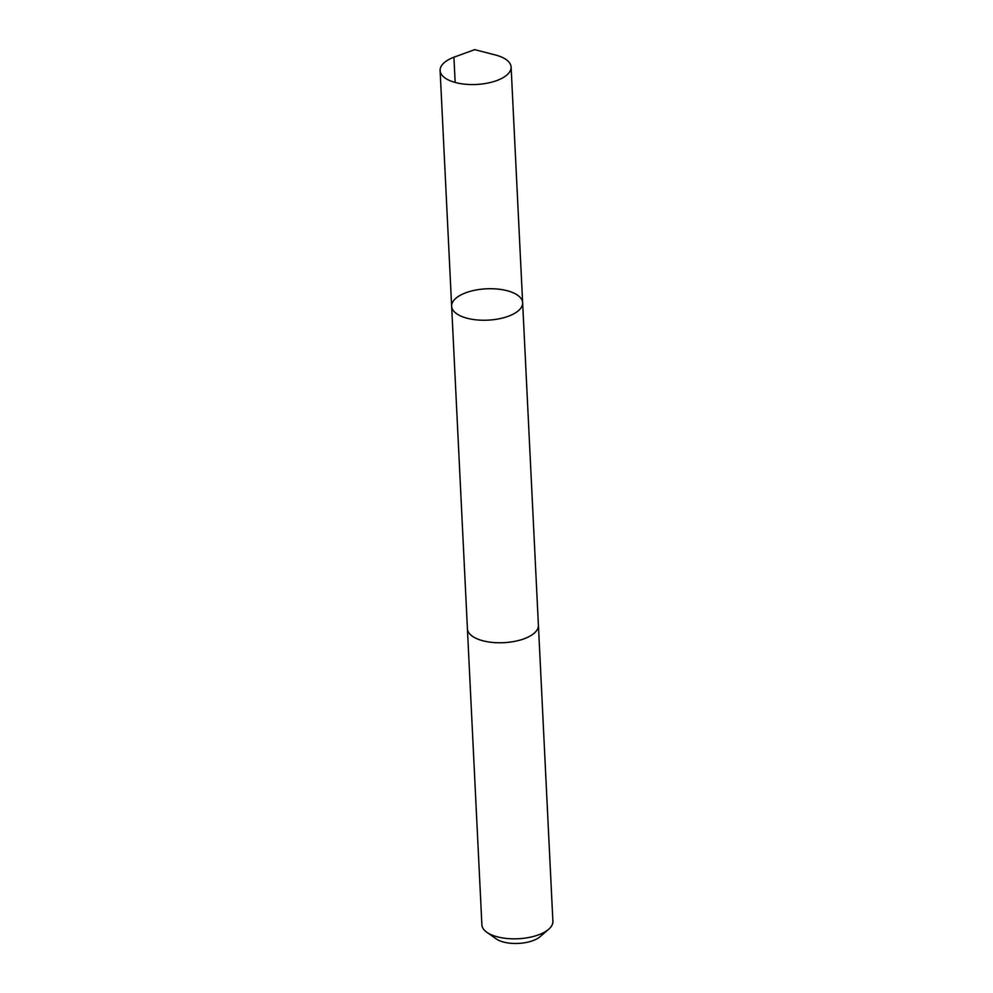 <?xml version="1.0" encoding="UTF-8"?>
<svg xmlns="http://www.w3.org/2000/svg" width="993" height="993" viewBox="0 0 993 993"><rect width="100%" height="100%" fill="white"/><g stroke="black" fill="none" stroke-linecap="round" stroke-linejoin="round"><path stroke-width="1.49" d="M538.392 624.945A35.549 15.689 177.2 0 1 538.417 625.267A35.537 15.689 177.2 0 1 494.229 642.57A35.537 15.689 177.2 0 1 467.418 628.743L451.641 306.216A35.537 15.689 -2.8 0 0 487.898 320.156A35.537 15.689 -2.8 0 0 522.641 302.741A35.537 15.689 -2.8 0 0 495.817 288.913A35.537 15.689 -2.8 0 0 451.641 306.216A35.537 15.689 -2.8 0 0 487.898 320.156A35.537 15.689 -2.8 0 0 522.641 302.741L511.11 67.052A35.549 15.689 177.2 0 1 466.921 84.368A35.549 15.689 177.2 0 1 440.11 70.528A35.549 15.689 177.2 0 1 454.608 56.949L474.679 49.65L495.358 54.963A35.549 15.689 177.2 0 1 511.11 67.052M522.641 302.741L538.405 625.267A35.549 15.689 177.2 0 1 494.229 642.583A35.549 15.689 177.2 0 1 467.405 628.743A35.549 15.689 177.2 0 1 467.405 628.42M538.417 625.267L552.89 921.343A35.549 15.689 177.2 0 1 548.67 929.274A35.549 15.689 177.2 0 1 508.701 938.646A35.549 15.689 177.2 0 1 486.868 932.303A35.549 15.689 177.2 0 1 481.89 924.818L467.405 628.743M548.67 929.274L540.093 936.684A25.284 11.159 177.2 0 1 511.668 943.35A25.284 11.159 177.2 0 1 496.128 938.832L486.868 932.303M455.154 82.431L453.925 57.209L474.679 49.65M451.641 306.216L440.11 70.528"/></g></svg>
